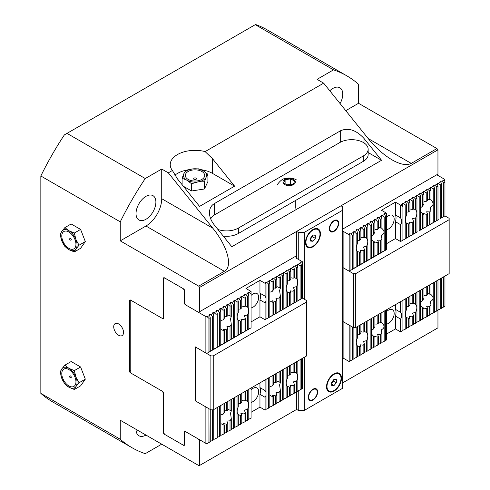 <?xml version="1.0" encoding="UTF-8"?>
<svg xmlns="http://www.w3.org/2000/svg" width="490" height="490" viewBox="0 0 490 490"><rect width="100%" height="100%" fill="white"/><g stroke="black" fill="none" stroke-linecap="round" stroke-linejoin="round"><path stroke-width="0.73" d="M120.258 221.841L120.258 240.86L145.959 226.019A22.301 12.875 120 0 0 161.725 198.713L161.725 169.038L145.261 178.544A214.73 123.976 120 0 0 120.258 221.841L40.842 175.99L40.842 393.39L120.258 439.242L120.258 420.23L198.671 465.5L199.681 465.408L199.681 441.135L198.517 439.113L185.667 431.696L184.497 432.37L184.497 444.773A1.323 0.766 60 0 1 184.228 445.379A1.323 0.766 60 0 1 183.566 445.312L164.413 434.256A1.323 0.766 60 0 1 163.476 432.639L163.476 393.256L162.306 391.234L130.542 372.89A1.323 0.766 60 0 1 129.605 371.273L129.605 300.603A1.323 0.766 60 0 1 129.881 299.996A1.323 0.766 60 0 1 130.542 300.064L162.306 318.402L163.476 317.728L163.476 278.351A1.323 0.766 60 0 1 163.752 277.744A1.323 0.766 60 0 1 164.413 277.812L183.566 288.867A1.323 0.766 60 0 1 184.497 290.484L184.497 302.894L185.667 304.921L198.517 312.338L296.628 255.694M342.645 229.124L437.95 174.097L437.95 149.824L436.939 148.562L411.245 163.397C406.798 165.743 400.416 164.573 392.098 159.887C383.707 154.926 375.726 147.809 368.168 138.529L323.657 83.159L205.126 151.6L212.531 158.711L234.6 186.163L212.531 173.423A24.776 14.302 0 0 0 201.01 169.663M199.681 311.658L199.681 287.385L437.95 149.824M199.681 441.135L200.851 440.461M342.645 358.594L343.343 358.19M199.681 465.408L296.628 409.438L298.263 410.387L304.333 410.387L304.333 357.247M342.645 382.874L437.95 327.847L437.95 310.317M381.545 160.279L231.813 246.727L214.283 224.922C211.129 220.904 209.518 216.825 209.444 212.672C209.518 208.569 211.129 205.561 214.283 203.65L340.66 130.689C348.445 127.48 356.23 130.071 364.021 138.474L381.545 160.279L368.155 152.549M71.258 377.202A1.017 0.588 -120 0 0 70.75 376.112A1.017 0.588 -120 0 0 69.941 375.971A1.054 1.054 0 0 0 70.946 377.704A1.017 0.588 -120 0 0 71.258 377.202M75.95 381.833A10.014 5.782 60 0 1 65.329 382.782A10.014 5.782 60 0 1 65.329 368.621A10.014 5.782 60 0 1 75.95 381.833M74.321 389.489L68.87 387.186A11.564 6.676 -120 0 0 75.95 386.555L74.321 389.489L80.599 385.869L85.321 379.15L79.043 382.776L75.95 386.555A11.564 6.676 -120 0 0 75.95 377.116A11.564 6.676 -120 0 0 68.87 368.309A11.564 6.676 -120 0 0 61.789 368.939A11.564 6.676 -120 0 0 61.789 378.378A11.564 6.676 -120 0 0 68.87 387.186L64.882 384.044L61.789 378.378L60.16 371.873L61.789 368.939L64.882 365.16L68.87 368.309L74.321 370.612L75.95 377.116L79.043 382.776M74.321 370.612L80.599 366.986L71.16 361.534L64.882 365.16M80.599 366.986L85.321 379.15M71.258 239.635A1.017 0.588 60 0 1 70.946 240.137A1.054 1.054 0 0 1 69.941 238.41A1.017 0.588 60 0 1 70.75 238.55A1.017 0.588 60 0 1 71.258 239.635M75.95 244.271A10.014 5.782 60 0 1 65.329 245.221A10.014 5.782 60 0 1 65.329 231.06A10.014 5.782 60 0 1 75.95 244.271M64.882 246.476L61.789 240.817A11.564 6.676 -120 0 0 68.87 249.624L64.882 246.476M60.16 234.312L61.789 231.372A11.564 6.676 -120 0 0 61.789 240.817L60.16 234.312M64.882 227.593L68.87 230.741A11.564 6.676 -120 0 0 61.789 231.372L64.882 227.593L71.16 223.973L80.599 229.418L74.321 233.044L75.95 239.549A11.564 6.676 -120 0 0 68.87 230.741L74.321 233.044M75.95 239.549L79.043 245.214L75.95 248.994A11.564 6.676 -120 0 0 75.95 239.549M75.95 248.994L74.321 251.927L68.87 249.624A11.564 6.676 -120 0 0 75.95 248.994M80.599 229.418L85.321 241.588L79.043 245.214M85.321 241.588L80.599 248.301L74.321 251.927M195.976 179.383A1.36 0.784 0 0 0 196.288 178.55A1.519 1.519 0 0 0 193.74 178.55A1.36 0.784 0 0 0 194.052 179.383A1.36 0.784 0 0 0 195.976 179.383M201.868 179.401A9.696 5.598 180 0 1 185.649 176.896A9.696 5.598 180 0 1 197.519 170.042A9.696 5.598 180 0 1 201.868 179.401M204.453 181.741L198.003 181.894A11.564 6.676 0 0 0 206.18 177.172L204.453 181.741L204.453 188.987L191.553 190.984L183.376 186.261M191.553 183.738L186.837 180.167A11.564 6.676 0 0 0 198.003 181.894L191.553 183.738L191.553 190.984M182.115 178.286L183.842 173.717A11.564 6.676 0 0 0 186.837 180.167L182.115 178.286L182.115 184.693M183.842 173.717L185.569 170.839L192.019 169.001A11.564 6.676 0 0 0 183.842 173.717M192.019 169.001L198.468 168.842L203.185 170.728A11.564 6.676 0 0 0 192.019 169.001M203.185 170.728L207.907 174.293L206.18 177.172A11.564 6.676 0 0 0 203.185 170.728M204.453 188.987L207.907 181.545L207.907 174.293M234.6 186.163L199.559 206.394L177.49 178.942L172.394 170.496A24.776 14.302 180 0 1 170.232 164.658A24.776 14.302 180 0 1 205.126 151.6M188.999 169.663A24.776 14.302 0 0 0 174.85 175.224M145.261 178.544L67.001 133.366L255.278 24.665L333.531 69.85L317.067 79.356L323.657 83.159M161.725 169.038L168.321 172.847L172.394 170.496M118.623 335.264A6.94 4.006 -120 0 0 122.096 335.607A6.94 4.006 -120 0 0 122.096 327.596A6.94 4.006 -120 0 0 115.156 323.59A6.94 4.006 -120 0 0 114.097 329.151A6.94 4.006 -120 0 0 118.623 335.264M340.072 103.58A14.039 8.103 120 0 0 339.852 87.765A14.039 8.103 120 0 0 332.832 88.457A14.039 8.103 120 0 0 329.782 90.779M145.959 196.349A14.039 8.103 120 0 0 136.784 208.722A14.039 8.103 120 0 0 138.94 219.973A14.039 8.103 120 0 0 152.978 211.87A14.039 8.103 120 0 0 152.978 195.657A14.039 8.103 120 0 0 145.959 196.349M136.03 429.332A14.039 8.103 120 0 0 138.94 435.763A14.039 8.103 120 0 0 145.959 435.065M120.258 240.86L198.671 286.129L199.681 287.385M345.769 110.66L358.527 103.292L358.527 84.28A214.73 123.976 120 0 0 346.761 75.797A214.73 123.976 120 0 0 333.531 69.85M358.527 103.292L436.939 148.562M40.842 175.99A214.73 123.976 -60 0 1 64.374 134.885L67.001 133.366M255.278 24.665L255.566 24.5A214.73 123.976 -60 0 1 267.338 29.945L346.761 75.797M120.258 439.242A214.73 123.976 120 0 0 132.031 447.725L52.608 401.867A214.73 123.976 -60 0 1 40.842 393.39M132.031 447.725A214.73 123.976 120 0 0 145.261 453.673L161.725 444.167L168.321 447.976M168.321 172.847L212.825 228.211C227.599 246.274 233.099 266.805 224.365 271.289L198.671 286.129M349.186 361.565L349.186 325.152L350.068 325.654L350.068 361.057L349.186 361.565L343.11 358.055A1.323 0.766 0 0 0 342.645 357.884M352.629 327.136L352.629 359.574L350.785 360.64L350.068 360.53M356.132 327.338L356.132 357.553L357.382 356.83L357.382 345.885A8.122 4.692 -60 0 1 356.291 342.626A8.122 4.692 -60 0 1 357.382 338.106L357.382 326.622M357.302 345.799L359.635 346.718L359.635 355.532L357.382 356.53M359.635 325.317L359.635 334.664L357.382 334.854M359.635 355.532L360.885 354.809L360.885 346.473L360.046 344.795L363.139 345.174L363.139 353.504L364.389 352.782L364.389 343.998L363.623 341.646M363.139 323.296L363.139 332.165A8.122 4.692 -60 0 1 364.389 331.901L364.389 322.573M363.623 341.432L366.643 340.599L366.643 351.483L364.389 352.482M366.643 321.275L366.643 332.698L364.389 331.313M371.396 333.929L373.649 336.361L373.649 347.435L371.396 348.439M373.649 317.226L373.649 328.845L371.396 330.579M370.146 319.247L370.146 349.462L371.396 348.739L371.396 318.531M373.649 347.435L374.899 346.718L374.899 337.151L374.06 336.128L377.159 337.059L377.159 345.413L378.409 344.691L378.409 336.489L377.643 334.725M377.159 315.205L377.159 324.098A8.122 4.692 -60 0 1 378.409 323.229L378.409 314.482M377.643 334.578L380.663 334.646L380.663 343.392L378.409 344.39M380.663 313.184L380.663 322.469L378.409 321.789M384.166 311.156L384.166 341.371L385.416 340.648L385.416 310.433M386.561 309.772L386.561 339.987L385.416 340.348M405.187 299.023L405.187 329.231L406.437 328.508L406.437 317.563A8.122 4.692 -60 0 1 405.346 314.304A8.122 4.692 -60 0 1 406.437 309.784L406.437 298.3M406.357 317.477L408.691 318.396L408.691 327.21L406.437 328.208M408.691 296.995L408.691 306.348L406.437 306.532M408.691 327.21L409.94 326.487L409.94 318.151L409.101 316.473L412.194 316.859L412.194 325.182L413.444 324.46L413.444 315.676L412.678 313.324M412.194 294.974L412.194 303.843A8.122 4.692 -60 0 1 413.444 303.579L413.444 294.251M412.678 313.11L415.698 312.277L415.698 323.161L413.444 324.16M415.698 292.953L415.698 304.376L413.444 302.992M420.451 305.607L422.705 308.039L422.705 319.113L420.451 320.117M422.705 288.904L422.705 300.523L420.451 302.257M419.201 290.925L419.201 321.14L420.451 320.417L420.451 290.209M422.705 319.113L423.954 318.396L423.954 308.829L423.115 307.806L426.214 308.737L426.214 317.091L427.464 316.369L427.464 308.167L426.698 306.403M426.214 286.883L426.214 295.776A8.122 4.692 -60 0 1 427.464 294.907L427.464 286.16M426.698 306.256L429.718 306.324L429.718 315.07L427.464 316.068M429.718 284.862L429.718 294.147L427.464 293.467M433.221 282.834L433.221 313.049L434.471 312.326L434.471 282.111M436.725 280.813L436.725 311.021L434.471 312.026M436.725 311.021L437.974 310.305L437.974 280.09M440.228 278.792L440.228 309L437.974 309.999M440.228 309L441.478 308.277L441.478 278.069M429.718 294.147A8.122 4.692 -60 0 1 430.967 294.276L430.967 284.139M429.718 315.07L430.967 314.347L430.967 304.749L430.202 301.595C433.932 299.715 434.054 297.24 430.575 294.184M433.221 313.049L430.967 314.047M422.705 300.523A8.122 4.692 -60 0 1 423.954 298.288L423.954 288.181M426.214 317.091L423.954 318.09M426.214 295.776L423.954 295.715M415.698 323.161L416.947 322.438L416.947 292.23M419.201 321.14L416.947 322.138M408.691 306.348A8.122 4.692 -60 0 1 409.94 305.154L409.94 296.272M412.194 325.182L409.94 326.187M412.194 303.843L409.94 303.377M402.915 300.333L402.915 330.542L402.933 300.321M405.187 329.231L402.933 330.229M380.663 322.469A8.122 4.692 -60 0 1 381.912 322.598L381.912 312.461M380.663 343.392L381.912 342.669L381.912 333.071L381.147 329.917C384.877 328.037 384.999 325.562 381.52 322.506M384.166 341.371L381.912 342.369M373.649 328.845A8.122 4.692 -60 0 1 374.899 326.61L374.899 316.503M377.159 345.413L374.899 346.412M377.159 324.098L374.899 324.037M366.643 351.483L367.892 350.76L367.892 320.552M370.146 349.462L367.892 350.46M359.635 334.664A8.122 4.692 -60 0 1 360.885 333.476L360.885 324.594M363.139 353.504L360.885 354.503M363.139 332.165L360.885 331.699M352.629 359.574L353.878 358.852L353.878 327.577M356.132 357.553L353.878 358.551M443.732 276.764L443.732 306.979L441.478 307.977M430.967 304.749A8.122 4.692 -60 0 1 429.718 306.324M427.464 308.167A8.122 4.692 -60 0 1 426.214 308.737M423.954 308.829A8.122 4.692 -60 0 1 423.378 308.584A8.122 4.692 -60 0 1 422.705 308.039M402.915 330.542L400.575 331.895L395.436 328.925L386.561 334.051M413.444 315.676A8.122 4.692 -60 0 1 412.194 316.859M415.698 304.376A8.122 4.692 -60 0 1 415.698 312.277M409.94 318.151A8.122 4.692 -60 0 1 408.691 318.396M381.912 333.071A8.122 4.692 -60 0 1 380.663 334.646M378.409 336.489A8.122 4.692 -60 0 1 377.159 337.059M374.899 337.151A8.122 4.692 -60 0 1 374.323 336.906A8.122 4.692 -60 0 1 373.649 336.361M364.389 343.998A8.122 4.692 -60 0 1 363.139 345.174M366.643 332.698A8.122 4.692 -60 0 1 366.643 340.599M360.885 346.473A8.122 4.692 -60 0 1 359.635 346.718M349.186 325.152L343.11 321.642L353.394 327.577L355.728 327.577L449.159 273.634L449.159 219.685L355.728 273.628L353.394 273.628L349.186 271.203L349.878 270.799M437.209 183.229L438.385 183.291L440.228 184.92L440.228 218.638L441.478 217.915L441.478 184.203L440.639 181.043L441.888 181.263L443.732 182.899L444.957 182.072L444.142 179.022L436.786 174.771M349.609 233.804L350.785 233.865L352.629 235.494L352.629 269.212L350.785 270.278L353.382 268.777M350.068 270.168L350.785 270.278M342.645 267.522A1.323 0.766 180 0 1 343.11 267.693L349.186 271.203L350.068 270.694L350.068 235.298L349.609 233.681M357.302 251.388L359.635 252.313L359.635 265.17L357.792 266.229L360.395 264.729M357.382 266.168L357.792 266.229M356.616 229.755L357.792 229.816L359.635 231.452L359.635 240.259L357.382 240.449M353.112 231.782L354.288 231.837L356.132 233.473L356.132 267.191L357.382 266.468L357.382 251.48A8.122 4.692 -60 0 1 356.291 248.222A8.122 4.692 -60 0 1 357.382 243.695L357.382 232.75L356.616 229.632M356.892 266.756L353.878 268.189M359.635 265.17L360.885 264.447L360.885 252.062L360.046 250.39L363.139 250.77L363.139 263.142L364.389 262.426L364.389 249.588L363.549 246.991L366.643 246.194L366.643 261.121L364.805 262.187L367.402 260.686M364.389 262.119L364.805 262.187M363.623 225.712L364.805 225.774L366.643 227.403L366.643 238.287L364.389 236.909M363.899 262.707L360.885 264.147M360.119 227.734L361.295 227.795L363.139 229.43L363.139 237.754A8.122 4.692 -60 0 1 364.389 237.497L364.389 228.708L363.623 225.59M370.906 258.665L367.892 260.098M367.132 223.691L368.309 223.746L370.146 225.382L370.146 259.1L371.396 258.377L371.396 224.659L370.556 221.505L371.812 221.725L373.649 223.36L373.649 234.434L371.396 236.174M371.396 239.518L373.649 241.95L373.649 257.079L371.812 258.138L374.409 256.638M371.396 258.077L371.812 258.138M373.649 257.079L374.899 256.356L374.899 242.746L374.06 241.723L377.159 242.648L377.159 255.051L378.409 254.328L378.409 242.078L377.57 240.137L380.663 240.235L380.663 253.03L378.819 254.096L381.416 252.595M378.409 254.028L378.819 254.096M377.643 217.621L378.819 217.676L380.663 219.312L380.663 228.058L378.409 227.385M377.913 254.616L374.899 256.056M374.14 219.643L375.316 219.704L377.159 221.339L377.159 229.694A8.122 4.692 -60 0 1 378.409 228.818L378.409 220.616L377.643 217.499M384.92 250.568L381.912 252.007M381.147 215.594L382.323 215.655L384.166 217.291L384.166 251.009L385.416 250.286L385.416 216.568L384.577 213.413L386.561 214.283L386.561 249.624L385.826 250.047L386.561 249.624M385.416 249.986L385.826 250.047M405.947 238.434L403.344 239.935L405.187 238.869L405.187 205.151L406.437 204.428L405.598 201.274L406.847 201.494L408.691 203.13L408.691 211.937L406.437 212.127M405.187 238.869L406.437 238.146L406.437 223.158A8.122 4.692 -60 0 1 405.346 219.9A8.122 4.692 -60 0 1 406.437 215.373L406.437 204.428M406.357 223.066L408.691 223.991L408.691 236.848L406.847 237.907L409.45 236.407M406.437 237.846L406.847 237.907M412.954 234.385L410.351 235.886L412.194 234.82L412.194 222.448L409.101 222.068L409.94 223.74A8.122 4.692 -60 0 1 408.691 223.991M412.194 234.82L413.444 234.104L413.444 221.266L412.605 218.669L415.698 217.872L415.698 232.799L413.86 233.865L416.457 232.364M409.175 199.412L410.351 199.473L412.194 201.108L412.194 209.432A8.122 4.692 -60 0 1 413.444 209.175L413.444 200.386L412.605 197.225L413.86 197.452L415.698 199.081L415.698 209.965L413.444 208.587M413.444 233.797L413.86 233.865M419.691 193.342L420.867 193.403L422.705 195.038L422.705 206.112L420.451 207.852M420.451 229.755L423.464 228.316M420.451 211.196L422.705 213.628L422.705 228.757L420.867 229.816M416.188 195.369L417.364 195.424L419.201 197.06L419.201 230.778L420.451 230.055L420.451 196.337L419.691 193.219M419.961 230.343L419.201 230.778M426.968 226.294L424.371 227.795L426.214 226.729L426.214 214.326L423.115 213.401L423.954 214.424A8.122 4.692 -60 0 1 423.378 214.173A8.122 4.692 -60 0 1 422.705 213.628M426.214 226.729L427.464 226.013L427.464 213.763L426.625 211.815L429.718 211.913L429.718 224.708L427.874 225.774L430.471 224.273M423.195 191.321L424.371 191.382L426.214 193.017L426.214 201.372A8.122 4.692 -60 0 1 427.464 200.496L427.464 192.294L426.625 189.134L427.874 189.361L429.718 190.99L429.718 199.736L427.464 199.063M427.464 225.706L427.874 225.774M433.975 222.252L430.967 223.685M430.202 187.272L431.378 187.333L433.221 188.969L433.221 222.687L434.471 221.964L434.471 188.246L433.632 185.091L434.881 185.312L436.725 186.947L436.725 220.659L434.881 221.725L437.478 220.224M434.471 221.664L434.881 221.725M436.725 220.659L437.974 219.943L437.974 186.225L437.209 183.107M440.228 218.638L440.982 218.203M437.974 219.636L438.385 219.704M429.718 199.736A8.122 4.692 -60 0 1 430.967 199.871L430.967 190.267L430.202 187.156M430.202 207.478L430.202 207.19C433.932 205.31 434.054 202.836 430.575 199.773M433.221 222.687L431.378 223.746M429.718 224.708L430.967 223.985L430.967 210.339L430.202 207.19M422.705 228.757L423.954 228.034L423.954 214.424M422.705 206.112A8.122 4.692 -60 0 1 423.954 203.877L423.954 194.316L423.195 191.198M423.954 227.734L424.371 227.795M426.214 201.372L423.954 201.31M415.698 232.799L416.947 232.076L416.947 198.364L416.188 195.247M416.947 231.776L417.364 231.844M408.691 236.848L409.94 236.125L409.94 223.74M408.691 211.937A8.122 4.692 -60 0 1 409.94 210.743L409.94 202.407L409.175 199.289M409.94 235.825L410.351 235.886M412.194 209.432L409.94 208.967M402.437 240.455L400.575 241.533L402.933 240.174L402.933 206.455L402.094 203.295L403.344 203.522L405.187 205.151M402.933 239.867L403.344 239.935M380.663 253.03L381.912 252.307L381.912 238.661L381.147 235.512C384.877 233.626 384.999 231.157 381.52 228.095M380.663 228.058A8.122 4.692 -60 0 1 381.912 228.193L381.912 218.589L381.147 215.478M384.166 251.009L382.323 252.068M377.159 255.051L375.316 256.117M377.159 229.694L374.899 229.632M373.649 234.434A8.122 4.692 -60 0 1 374.899 232.199L374.899 222.638L374.14 219.52M370.146 259.1L368.309 260.166M366.643 261.121L367.892 260.398L367.892 226.686L367.132 223.569M363.139 263.142L361.295 264.208M363.139 237.754L360.885 237.289M359.635 240.259A8.122 4.692 -60 0 1 360.885 239.065L360.885 230.729L360.119 227.611M356.132 267.191L354.288 268.257M352.629 269.212L353.878 268.489L353.878 234.777L353.112 231.66M385.826 213.634L386.561 213.211L386.561 214.283M430.967 210.339A8.122 4.692 -60 0 1 429.718 211.913M427.464 213.763A8.122 4.692 -60 0 1 426.214 214.326M395.436 214.963L400.575 217.928C402.125 220.175 402.125 222.423 400.575 224.671L395.436 221.707A10.737 6.199 -60 0 0 395.436 214.963L395.436 202.15L400.575 205.12L402.437 204.042M400.575 217.928L400.575 205.12L402.933 206.455M440.228 184.92L441.478 184.203M438.385 183.291L440.982 181.79M436.725 186.947L437.974 186.225M434.881 185.312L437.478 183.811M431.378 187.333L433.975 185.833M433.221 188.969L434.471 188.246M429.718 190.99L430.967 190.267M427.874 189.361L430.471 187.86M424.371 191.382L426.968 189.881M426.214 193.017L427.464 192.294M422.705 195.038L423.954 194.316M420.867 193.403L423.464 191.902M417.364 195.424L419.961 193.924M419.201 197.06L420.451 196.337M415.698 199.081L416.947 198.364M413.86 197.452L416.457 195.951M410.351 199.473L412.954 197.972M412.194 201.108L413.444 200.386M408.691 203.13L409.94 202.407M406.847 201.494L409.45 199.994M403.344 203.522L405.947 202.021M402.915 206.468L402.915 240.186M413.444 221.266A8.122 4.692 -60 0 1 412.194 222.448M415.698 209.965A8.122 4.692 -60 0 1 415.698 217.872M359.635 231.452L360.885 230.729M357.792 229.816L360.395 228.316M366.643 227.403L367.892 226.686M364.805 225.774L367.402 224.273M380.663 219.312L381.912 218.589M378.819 217.676L381.416 216.182M382.323 215.655L384.92 214.155M384.166 217.291L385.416 216.568M375.316 219.704L377.913 218.203M377.159 221.339L378.409 220.616M373.649 223.36L374.899 222.638M371.812 221.725L374.409 220.224M368.309 223.746L370.906 222.246M370.146 225.382L371.396 224.659M361.295 227.795L363.899 226.294M363.139 229.43L364.389 228.708M354.288 231.837L356.892 230.343M356.132 233.473L357.382 232.75M350.068 235.298L349.186 234.79L349.878 234.385M352.629 235.494L353.878 234.777M350.785 233.865L353.382 232.364M360.885 252.062A8.122 4.692 -60 0 1 359.635 252.313M378.409 242.078A8.122 4.692 -60 0 1 377.159 242.648M381.912 238.661A8.122 4.692 -60 0 1 380.663 240.235M374.899 242.746A8.122 4.692 -60 0 1 374.323 242.495A8.122 4.692 -60 0 1 373.649 241.95M364.389 249.588A8.122 4.692 -60 0 1 363.139 250.77M366.643 238.287A8.122 4.692 -60 0 1 366.643 246.194M444.957 182.188L444.957 215.906L449.159 218.338L449.159 219.685M444.485 216.182L441.478 217.615M386.561 243.689L395.436 238.563L400.575 241.533L400.575 224.671M443.732 182.899L443.732 216.617L441.888 217.683M444.957 215.906L443.732 216.617M441.888 181.263L444.485 179.769M400.575 312.338L395.436 309.368A10.737 6.199 -60 0 1 395.436 316.111L400.575 319.082C402.125 316.834 402.125 314.586 400.575 312.338L400.575 301.681M386.561 213.211L381.422 210.241L395.436 202.15M395.436 309.368L395.436 304.651M386.561 217.186A8.122 4.692 -60 0 1 392.49 215.349A8.122 4.692 -60 0 1 393.207 223.305A8.122 4.692 -60 0 1 386.236 229.773M386.561 311.597A8.122 4.692 -60 0 1 392.49 309.754A8.122 4.692 -60 0 1 393.207 317.71A8.122 4.692 -60 0 1 386.236 324.184M400.575 331.895L400.575 319.082M395.436 328.925L395.436 316.111M443.732 306.979L444.957 306.268L444.957 276.06M349.186 271.203L349.186 234.79L343.11 231.28A1.323 0.766 0 0 0 342.645 231.109M395.436 221.707L395.436 238.563M355.728 327.577L355.728 273.628M353.394 327.577L353.394 273.628M343.11 358.055L343.11 321.642A1.323 0.766 0 0 0 342.645 321.465A1.323 0.766 0 0 1 343.11 321.642L343.11 231.28M287.207 291.838L289.596 292.769L289.596 305.607L290.846 304.884L290.846 292.512L289.97 290.846L293.1 291.201L293.1 303.579L294.349 302.863L294.349 290.007L293.473 287.446L296.603 286.57L296.603 301.558L297.853 300.836L297.853 267.124L296.977 263.988L298.263 264.184L300.107 265.819L300.107 299.537L301.356 298.814L301.356 265.096L300.48 261.966L301.773 262.162L302.465 262.781L302.465 298.177L301.356 298.514M300.866 299.102L297.853 300.535M269.825 300.817L272.079 302.073L272.079 315.719L273.328 314.997L273.328 302.207L272.446 300.823L275.582 301.448L275.582 313.698L276.832 312.975L276.832 300.572L275.95 298.367L279.086 298.067L279.086 311.677L280.335 310.954L280.335 295.831L279.594 290.478L280.335 288.316L280.335 277.236L279.459 274.1L280.746 274.302L282.589 275.931L282.589 309.649L283.839 308.927L283.839 275.215L282.963 272.079L284.249 272.275L286.093 273.91L286.093 307.628L287.342 306.905L287.342 291.979A8.122 4.692 -60 0 1 287.342 284.071L287.342 273.187L286.466 270.057L287.753 270.253L289.596 271.889L289.596 280.678A8.122 4.692 -60 0 1 290.846 279.496L290.846 271.166L289.97 268.03L291.256 268.232L293.1 269.868L293.1 278.204A8.122 4.692 -60 0 1 294.349 277.953L294.349 269.145L293.473 266.009L294.76 266.211L296.603 267.84L296.603 278.786L294.349 277.383M296.603 301.558L294.349 302.557M293.859 303.145L290.846 304.584M289.596 280.678L287.342 280.856M289.596 305.607L287.342 306.605M286.846 307.193L283.839 308.627M279.839 311.236L276.832 312.675M282.589 309.649L280.335 310.654M266.021 301.068L265.09 302.894L265.09 319.756L266.021 319.217L266.021 283.875L265.439 282.191L266.732 282.393L268.575 284.029L268.575 317.74L269.825 317.024L269.825 283.306L268.943 280.17L270.235 280.372L272.079 282.001L272.079 291.605A8.122 4.692 -60 0 1 273.328 290.031L273.328 281.285L272.446 278.149L273.739 278.345L275.582 279.98L275.582 288.181L273.328 287.906M275.582 313.698L273.328 314.696M272.832 315.284L269.825 316.718M268.575 317.74L266.732 318.806L266.021 318.696M265.825 319.327L265.09 319.756L259.951 316.785L251.076 321.912M220.77 329.139L223.024 330.395L223.024 344.041L224.273 343.319L224.273 330.53L223.391 329.145L226.527 329.77L226.527 342.02L227.777 341.297L227.777 328.894L226.895 326.689L230.031 326.389L230.031 339.999L231.28 339.276L231.28 324.153L230.539 318.8L231.28 316.638L231.28 305.558L230.404 302.422L231.69 302.624L233.534 304.253L233.534 337.971L234.784 337.249L234.784 303.537L233.908 300.401L235.194 300.597L237.038 302.232L237.038 335.95L238.287 335.227L238.287 320.301A8.122 4.692 -60 0 1 238.287 312.393L238.287 301.509L237.411 298.379L238.697 298.575L240.541 300.211L240.541 309A8.122 4.692 -60 0 1 241.791 307.818L241.791 299.488L240.915 296.352L242.201 296.554L244.045 298.19L244.045 306.526A8.122 4.692 -60 0 1 245.294 306.275L245.294 297.467L244.418 294.331L245.704 294.533L247.548 296.162L247.548 307.108L245.294 305.705M238.152 320.16L240.541 321.091L240.541 333.929L241.791 333.206L241.791 320.834L240.915 319.168L244.045 319.523L244.045 331.901L245.294 331.185L245.294 318.329L244.418 315.768L247.548 314.892L247.548 329.88L245.294 330.879M244.804 331.467L241.791 332.906M240.541 309L238.287 309.178M240.541 333.929L238.287 334.927M237.791 335.515L234.784 336.949M230.784 339.558L227.777 340.997M233.534 337.971L231.28 338.97M208.924 352.181L207.166 353.198L205.874 352.996L205.874 316.583L207.166 316.785L208.924 318.347L208.924 352.181L210.253 351.41L210.253 317.698L209.377 314.562L210.669 314.758L212.507 316.393L212.507 350.111L213.756 349.388L213.756 315.67L212.881 312.54L214.173 312.736L216.017 314.372L216.017 348.09L217.266 347.367L217.266 313.649L216.384 310.513L217.676 310.715L219.52 312.351L219.52 346.062L220.77 345.346L220.77 311.628L219.888 308.492L221.18 308.694L223.024 310.323L223.024 319.927A8.122 4.692 -60 0 1 224.273 318.353L224.273 309.607L223.391 306.471L224.683 306.667L226.527 308.302L226.527 316.503L224.273 316.228M226.527 342.02L224.273 343.018M223.777 343.606L220.77 345.04M219.52 346.062L217.266 347.067M216.77 347.649L213.756 349.088M216.017 348.09L214.173 349.149M213.266 349.676L210.253 351.11M212.507 350.111L210.669 351.177M223.024 344.041L221.18 345.107M220.273 345.628L217.676 347.128M223.024 319.927L220.77 320.485M226.527 316.503A8.122 4.692 -60 0 1 227.777 315.94L227.777 307.579L226.895 304.443L228.187 304.645L230.031 306.281L230.031 315.842L227.777 314.886M230.031 339.999L228.187 341.058M227.28 341.585L224.683 343.08M237.038 335.95L235.194 337.016M234.287 337.537L231.69 339.037M244.045 306.526L241.791 306.054M244.045 331.901L242.201 332.967M241.294 333.488L238.697 334.988M247.548 329.88L248.798 329.158L248.798 295.446L247.922 292.31L249.208 292.506L251.052 294.141L251.052 327.859L248.798 328.857M248.308 329.445L245.704 330.946M272.079 315.719L270.235 316.785M269.329 317.306L266.732 318.806M272.079 291.605L269.825 292.163M275.582 288.181A8.122 4.692 -60 0 1 276.832 287.618L276.832 279.257L275.95 276.121L277.242 276.323L279.086 277.959L279.086 287.52L276.832 286.564M279.086 311.677L277.242 312.736M276.336 313.263L273.739 314.764M286.093 307.628L284.249 308.694M283.343 309.214L280.746 310.715M293.1 278.204L290.846 277.732M293.1 303.579L291.256 304.645M290.35 305.166L287.753 306.667M300.107 299.537L298.263 300.603M297.363 301.123L294.76 302.624M301.773 262.162L302.465 261.758L302.465 262.781M209.763 351.698L207.166 353.198M231.28 324.153A8.122 4.692 -60 0 1 230.031 326.389M227.777 328.894A8.122 4.692 -60 0 1 226.527 329.77M224.273 330.53A8.122 4.692 -60 0 1 223.024 330.395M230.031 315.842A8.122 4.692 -60 0 1 230.606 316.093A8.122 4.692 -60 0 1 231.28 316.638M249.208 328.919L251.076 327.847L251.052 294.141M251.076 294.129L251.076 291.434L249.208 292.506M213.266 313.263L210.669 314.758M213.756 315.67L212.507 316.393M216.77 311.236L214.173 312.736M217.266 313.649L216.017 314.372M220.77 311.628L219.52 312.351M220.273 309.214L217.676 310.715M223.777 307.193L221.18 308.694M224.273 309.607L223.024 310.323M227.777 307.579L226.527 308.302M227.28 305.166L224.683 306.667M230.784 303.145L228.187 304.645M231.28 305.558L230.031 306.281M234.784 303.537L233.534 304.253M234.287 301.123L231.69 302.624M237.791 299.102L235.194 300.597M238.287 301.509L237.038 302.232M241.791 299.488L240.541 300.211M241.294 297.075L238.697 298.575M244.804 295.054L242.201 296.554M245.294 297.467L244.045 298.19M241.791 320.834A8.122 4.692 -60 0 1 240.541 321.091M245.294 318.329A8.122 4.692 -60 0 1 244.045 319.523M248.798 295.446L247.548 296.162M247.548 307.108A8.122 4.692 -60 0 1 248.644 310.366A8.122 4.692 -60 0 1 247.548 314.892M280.335 295.831A8.122 4.692 -60 0 1 279.086 298.067M276.832 300.572A8.122 4.692 -60 0 1 275.582 301.448M273.328 302.207A8.122 4.692 -60 0 1 272.079 302.073M279.086 287.52A8.122 4.692 -60 0 1 279.661 287.771A8.122 4.692 -60 0 1 280.335 288.316M265.825 282.914L265.09 283.336L259.951 280.372L245.937 288.463L251.076 291.434M266.021 283.875L265.09 283.336L265.09 296.15L266.021 297.981M269.825 283.306L268.575 284.029M269.329 280.893L266.732 282.393M272.832 278.871L270.235 280.372M273.328 281.285L272.079 282.001M276.832 279.257L275.582 279.98M276.336 276.844L273.739 278.345M279.839 274.823L277.242 276.323M280.335 277.236L279.086 277.959M283.839 275.215L282.589 275.931M283.343 272.801L280.746 274.302M286.846 270.78L284.249 272.275M287.342 273.187L286.093 273.91M290.846 271.166L289.596 271.889M290.35 268.753L287.753 270.253M293.859 266.732L291.256 268.232M294.349 269.145L293.1 269.868M297.853 267.124L296.603 267.84M297.363 264.71L294.76 266.211M300.866 262.683L298.263 264.184M301.356 265.096L300.107 265.819M301.773 298.575L302.465 298.177L306.667 300.603L306.667 301.95L213.236 355.893L210.896 355.893L205.88 352.996M290.846 292.512A8.122 4.692 -60 0 1 289.596 292.769M294.349 290.007A8.122 4.692 -60 0 1 293.1 291.201M296.603 278.786A8.122 4.692 -60 0 1 297.7 282.044A8.122 4.692 -60 0 1 296.603 286.57M248.308 293.032L245.704 294.533M208.918 408.697L208.924 442.543L207.166 443.56L205.874 443.358L205.874 406.945L195.014 400.673L195.014 346.724L205.874 352.996M302.465 261.758L296.395 258.255A1.323 0.766 180 0 1 296.003 257.716A1.323 0.766 180 0 1 296.395 257.177L296.628 257.042M205.874 316.583L185.434 304.78A1.323 0.766 60 0 1 184.497 303.163L184.497 290.754L183.334 288.733L164.646 277.946L163.476 278.62L163.476 318.035A1.323 0.766 60 0 1 163.201 318.604A1.323 0.766 60 0 1 162.545 318.543L130.775 300.199L130.775 373.025L162.545 391.369A1.323 0.766 60 0 1 163.476 392.949L163.476 432.37L164.646 434.391L183.334 445.177L184.497 444.504L184.497 432.1A1.323 0.766 60 0 1 184.773 431.494A1.323 0.766 60 0 1 185.434 431.555L184.497 432.1M209.763 315.284L207.166 316.785M205.874 443.358L185.434 431.555M300.107 359.685L300.107 389.899L301.356 389.176L301.356 358.968M302.465 358.325L302.465 388.533L301.356 388.876M293.1 363.733L293.1 372.608A8.122 4.692 -60 0 1 294.349 372.357L294.349 363.01M287.207 386.243L289.596 387.18L289.596 395.969L290.846 395.246L290.846 386.916L289.97 385.256L293.1 385.606L293.1 393.942L294.349 393.219L294.349 384.411L293.473 381.857L296.603 380.975L296.603 391.92L294.349 392.919M296.603 361.712L296.603 373.196L294.349 371.788M286.093 367.782L286.093 397.99L287.342 397.268L287.342 386.383A8.122 4.692 -60 0 1 287.342 378.482L287.342 367.059M289.596 365.754L289.596 375.083L287.342 375.26M289.596 395.969L287.342 396.967M282.589 369.803L282.589 400.012L280.335 401.01M269.825 395.228L272.079 396.477L272.079 406.081L273.328 405.359L273.328 396.612L272.446 395.234L275.582 395.853L275.582 404.06L276.832 403.337L276.832 394.977L275.95 392.772L279.086 392.472L279.086 402.033L280.335 401.316L280.335 390.236L279.594 384.883L280.335 382.721L280.335 371.102M272.079 375.873L272.079 386.01A8.122 4.692 -60 0 1 273.328 384.436L273.328 375.15M275.582 373.846L275.582 382.592L273.328 382.316M275.582 404.06L273.328 405.059M268.575 377.894L268.575 408.103L266.732 409.168L266.021 409.058M266.021 395.473L265.09 397.304L265.09 410.112L266.021 409.579L266.021 379.364M247.548 390.034L247.548 401.518L245.294 400.11M238.152 414.565L240.541 415.502L240.541 424.285L241.791 423.568L241.791 415.238L240.915 413.578L244.045 413.928L244.045 422.264L245.294 421.541L245.294 412.733L244.418 410.179L247.548 409.297L247.548 420.242L245.294 421.241M244.045 392.055L244.045 400.93A8.122 4.692 -60 0 1 245.294 400.679L245.294 391.332M240.541 394.076L240.541 403.405L238.287 403.582M240.541 424.285L238.287 425.289M237.038 396.098L237.038 426.312L238.287 425.59L238.287 414.705A8.122 4.692 -60 0 1 238.287 406.804L238.287 395.381M220.77 423.55L223.024 424.799L223.024 434.403L224.273 433.681L224.273 424.934L223.391 423.55L226.527 424.175L226.527 432.382L227.777 431.659L227.777 423.299L226.895 421.094L230.031 420.794L230.031 430.355L231.28 429.638L231.28 418.558L230.539 413.205L231.28 411.043L231.28 399.424M233.534 398.125L233.534 428.334L231.28 429.332M226.527 402.168L226.527 410.914L224.273 410.638M226.527 432.382L224.273 433.38M223.024 404.195L223.024 414.332A8.122 4.692 -60 0 1 224.273 412.758L224.273 403.472M219.52 406.216L219.52 436.425L217.266 437.423M216.017 408.237L216.017 438.446L217.266 437.729L217.266 407.515M216.017 438.446L213.756 439.45M212.507 409.842L212.507 440.473L213.756 439.751L213.756 409.542M212.507 440.473L210.253 441.472M223.024 434.403L220.77 435.402M219.52 436.425L220.77 435.702L220.77 405.493M223.024 414.332L220.77 414.889M230.031 400.146L230.031 410.246L227.777 409.291M230.031 430.355L227.777 431.359M226.527 410.914A8.122 4.692 -60 0 1 227.777 410.344L227.777 401.451M237.038 426.312L234.784 427.311M233.534 428.334L234.784 427.611L234.784 397.402M244.045 400.93L241.791 400.459M244.045 422.264L241.791 423.262M240.541 403.405A8.122 4.692 -60 0 1 241.791 402.223L241.791 393.354M251.052 388.007L251.052 418.221L248.798 419.22M247.548 420.242L248.798 419.52L248.798 389.311M272.079 386.01L269.825 386.567M272.079 406.081L269.825 407.08M268.575 408.103L269.825 407.38L269.825 377.171M275.582 382.592A8.122 4.692 -60 0 1 276.832 382.022L276.832 373.129M279.086 371.824L279.086 381.924L276.832 380.975M279.086 402.033L276.832 403.037M282.589 400.012L283.839 399.289L283.839 369.08M286.093 397.99L283.839 398.989M289.596 375.083A8.122 4.692 -60 0 1 290.846 373.901L290.846 365.032M293.1 372.608L290.846 372.137M293.1 393.942L290.846 394.946M296.603 391.92L297.853 391.198L297.853 360.989M300.107 389.899L297.853 390.898M231.28 418.558A8.122 4.692 -60 0 1 230.031 420.794M227.777 423.299A8.122 4.692 -60 0 1 226.527 424.175M224.273 424.934A8.122 4.692 -60 0 1 223.024 424.799M230.031 410.246A8.122 4.692 -60 0 1 230.606 410.498A8.122 4.692 -60 0 1 231.28 411.043M251.076 418.209L251.076 387.994M241.791 415.238A8.122 4.692 -60 0 1 240.541 415.502M245.294 412.733A8.122 4.692 -60 0 1 244.045 413.928M247.548 401.518A8.122 4.692 -60 0 1 248.644 404.777A8.122 4.692 -60 0 1 247.548 409.297M273.328 396.612A8.122 4.692 -60 0 1 272.079 396.477M276.832 394.977A8.122 4.692 -60 0 1 275.582 395.853M280.335 390.236A8.122 4.692 -60 0 1 279.086 392.472M279.086 381.924A8.122 4.692 -60 0 1 279.661 382.176A8.122 4.692 -60 0 1 280.335 382.721M290.846 386.916A8.122 4.692 -60 0 1 289.596 387.18M294.349 384.411A8.122 4.692 -60 0 1 293.1 385.606M296.603 373.196A8.122 4.692 -60 0 1 297.7 376.455A8.122 4.692 -60 0 1 296.603 380.975M205.874 406.945L210.896 409.842L213.236 409.842L306.667 355.899L306.667 301.95M208.924 442.543L210.253 441.772L210.253 409.475M209.028 442.482L208.924 408.709M265.09 397.304L259.951 394.334A10.737 6.199 -60 0 0 259.951 387.59L265.09 390.561L266.021 392.386M265.09 302.894L259.951 299.929A10.737 6.199 -60 0 0 259.951 293.185L265.09 296.15M265.09 390.561L265.09 379.903M265.09 410.112L259.951 407.147L259.951 394.334M259.951 316.785L259.951 299.929M251.076 389.82A8.122 4.692 -60 0 1 257.005 387.976A8.122 4.692 -60 0 1 258.689 391.694A8.122 4.692 -60 0 1 251.076 402.357M251.076 295.409A8.122 4.692 -60 0 1 257.005 293.571A8.122 4.692 -60 0 1 258.689 297.289A8.122 4.692 -60 0 1 251.076 307.953M259.951 293.185L259.951 280.372M210.253 317.698L208.924 318.347M209.028 352.12L209.028 318.402M251.076 412.274L259.951 407.147M259.951 387.59L259.951 382.874M195.479 347L195.479 400.943L205.88 406.945M210.896 355.893L210.896 409.842M213.236 355.893L213.236 409.842M195.014 400.673L195.479 400.404M334.002 391.1A10.572 6.101 -60 0 1 326.524 386.782A10.572 6.101 -60 0 1 334.002 373.833A10.572 6.101 -60 0 1 341.475 378.151A10.572 6.101 -60 0 1 334.002 391.1M312.975 246.789A10.572 6.101 -60 0 1 305.503 242.477A10.572 6.101 -60 0 1 312.975 229.528A10.572 6.101 -60 0 1 320.454 233.846A10.572 6.101 -60 0 1 312.975 246.789M304.333 299.255L304.333 232.358L298.263 232.358L298.263 259.332M298.263 390.959L298.263 410.387M298.263 232.358L296.628 231.415L341.009 205.794L342.645 206.737L342.645 210.241L304.333 232.358M304.333 410.387L342.645 388.264L342.645 210.241M334.002 231.415A6.609 3.816 -60 0 1 330.695 231.746A6.609 3.816 -60 0 1 330.695 224.114A6.609 3.816 -60 0 1 337.304 220.298A6.609 3.816 -60 0 1 338.314 225.596A6.609 3.816 -60 0 1 334.002 231.415M312.975 399.999A6.609 3.816 -60 0 1 309.674 400.33A6.609 3.816 -60 0 1 309.674 392.698A6.609 3.816 -60 0 1 316.283 388.882A6.609 3.816 -60 0 1 317.293 394.18A6.609 3.816 -60 0 1 312.975 399.999M296.628 231.415L296.628 258.389M296.628 391.908L296.628 409.438M331.663 383.088L333.537 381.055L333.372 380.136M333.537 381.055L336.336 382.678L334.002 385.581L331.663 385.373L331.663 382.261L334.002 379.352L336.336 379.56L336.336 382.678M331.663 384.234L334.002 385.581M326.995 386.512A9.91 5.721 -60 0 1 331.32 376.541A9.91 5.721 -60 0 1 338.958 373.882A9.91 5.721 -60 0 1 338.958 385.33A9.91 5.721 -60 0 1 329.047 391.051A9.91 5.721 -60 0 1 326.995 386.512M333.764 373.98A9.91 5.721 -60 0 1 338.492 373.613L338.958 373.882M329.047 391.051L328.576 390.781A9.91 5.721 -60 0 1 326.53 386.506M310.642 238.783L312.51 236.75L312.351 235.825M312.51 236.75L315.315 238.367L312.975 241.276L310.642 241.068L310.642 237.95L312.975 235.047L315.315 235.255L315.315 238.367M310.642 239.922L312.975 241.276M305.968 242.207A9.91 5.721 -60 0 1 310.299 232.229A9.91 5.721 -60 0 1 317.93 229.577A9.91 5.721 -60 0 1 317.93 241.019A9.91 5.721 -60 0 1 308.02 246.739A9.91 5.721 -60 0 1 305.968 242.207M312.743 229.669A9.91 5.721 -60 0 1 317.465 229.308L317.93 229.577M308.02 246.739L307.555 246.47A9.91 5.721 -60 0 1 305.509 242.201M317.257 392.135A6.052 3.491 -60 0 1 314.984 397.813A6.052 3.491 -60 0 1 310.58 400.079A6.052 3.491 -60 0 1 309.956 392.858A6.052 3.491 -60 0 1 316.522 389.795A6.052 3.491 -60 0 1 317.257 392.135M338.278 223.55A6.052 3.491 -60 0 1 336.005 229.228A6.052 3.491 -60 0 1 331.601 231.494A6.052 3.491 -60 0 1 330.977 224.273A6.052 3.491 -60 0 1 337.543 221.211A6.052 3.491 -60 0 1 338.278 223.55M285.107 179.72L290.631 178.862L294.68 181.202L293.198 184.393L287.667 185.245L283.624 182.911L285.107 179.72L285.107 183.762M291.354 184.675L290.631 184.258L286.95 184.828M290.631 178.862L290.631 184.258M293.541 179.524A6.205 3.583 -0 0 0 284.764 179.524A6.205 3.583 -0 0 0 284.764 184.589A6.205 3.583 -0 0 0 293.541 184.589A6.205 3.583 -0 0 0 293.541 179.524M217.934 229.467A16.519 9.537 0 0 0 238.342 228.113L363.317 155.961A16.519 9.537 0 0 0 368.155 149.217A16.519 9.537 0 0 0 357.957 140.403A16.519 9.537 0 0 0 339.956 142.474L214.981 214.626A16.519 9.537 0 0 0 210.718 218.883M368.155 149.217L368.155 154.607A16.519 9.537 180 0 1 363.317 161.351L238.342 233.503A16.519 9.537 180 0 1 223.262 236.094M214.283 203.65L214.283 215.055M340.66 130.689L340.66 142.088M364.021 138.474L364.021 142.902M212.531 158.711L212.531 173.423M129.605 371.273L130.775 370.599M129.605 300.603L130.542 300.064M163.476 278.351L164.413 277.812M183.566 445.312L184.497 444.773M368.168 138.529L411.245 163.397M145.959 226.019L224.365 271.289M161.725 198.713L212.825 228.211M296.395 257.177L296.395 258.255M163.476 317.998L162.545 318.543M363.317 155.961L363.317 161.351M238.342 228.113L238.342 233.503M316.522 389.795L315.468 388.601M310.58 400.079L309.025 399.76M337.543 221.211L336.489 220.022M331.601 231.494L330.046 231.182M295.758 208.219L295.758 200.361M277.095 184.889C280.182 180.663 282.963 178.519 285.437 178.458C289.308 177.539 292.971 178.011 296.425 179.891"/></g></svg>
